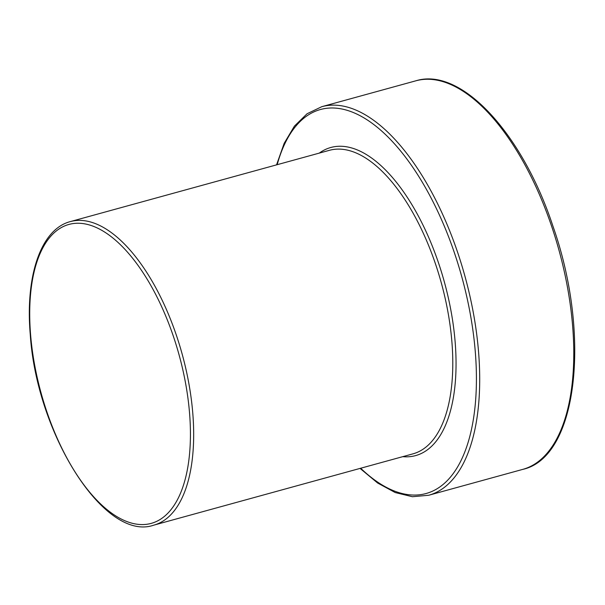 <?xml version="1.0" encoding="UTF-8"?>
<svg xmlns="http://www.w3.org/2000/svg" width="605" height="605" viewBox="0 0 605 605"><rect width="100%" height="100%" fill="white"/><g stroke="black" fill="none" stroke-linecap="round" stroke-linejoin="round"><path stroke-width="0.91" d="M153.836 525.14A157.413 72.683 -105.4 0 0 182.158 354.091A157.413 72.683 -105.4 0 0 70.331 221.596C40.83 229.197 25.16 276.001 30.273 334.61C36.618 433.929 104.824 542.39 153.836 525.14L412.95 453.856A157.413 72.683 -105.4 0 0 441.279 282.807A157.413 72.683 -105.4 0 0 329.445 150.312L70.331 221.596M30.613 334.973A155.039 71.587 -105.4 0 0 160.143 519.468A155.039 71.587 -105.4 0 0 139.415 267.342A155.039 71.587 -105.4 0 0 30.613 334.973M522.78 469.374A201.503 93.041 -105.4 0 0 559.035 250.41A201.503 93.041 -105.4 0 0 415.885 80.798C461.176 66.679 522.448 133.478 553 226.346C591.282 335.147 577.624 457.327 522.78 469.374L428.703 495.261A201.503 93.041 -105.4 0 0 464.965 276.288A201.503 93.041 -105.4 0 0 321.807 106.684L415.885 80.798M360.686 468.24A199.136 91.945 -105.4 0 0 474.237 413.51A199.136 91.945 -105.4 0 0 402.748 153.632A199.136 91.945 -105.4 0 0 277.173 164.689M402.771 456.662A159.78 73.772 -105.4 0 0 444.357 281.96A159.78 73.772 -105.4 0 0 319.266 153.11M428.703 495.261L412.428 496.72L395.231 492.561L377.626 483.017L360.058 468.414M321.807 106.684L307.068 113.755L294.416 126.12L284.176 143.325L276.553 164.862"/></g></svg>

